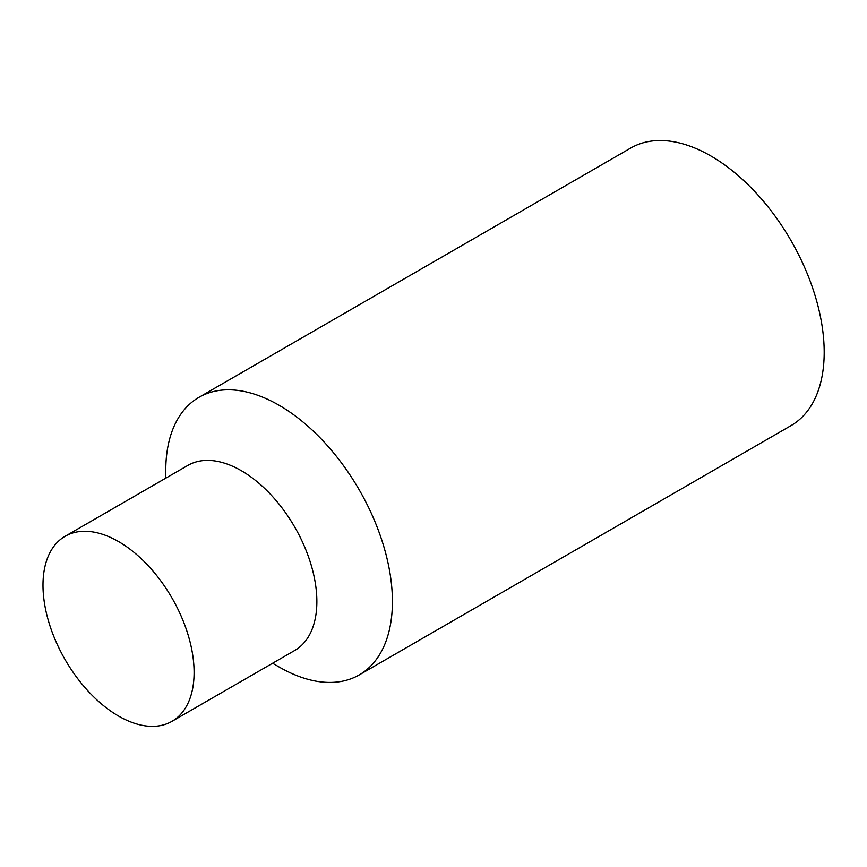 <?xml version="1.0" encoding="UTF-8"?>
<svg xmlns="http://www.w3.org/2000/svg" width="867" height="867" viewBox="0 0 867 867"><rect width="100%" height="100%" fill="white"/><g stroke="black" fill="none" stroke-linecap="round" stroke-linejoin="round"><path stroke-width="1.3" d="M118.541 541.572A106.847 61.687 60 0 1 188.345 635.728A106.847 61.687 60 0 1 171.959 721.344A106.847 61.687 60 0 1 118.541 716.055A106.847 61.687 60 0 1 48.736 621.899A106.847 61.687 60 0 1 65.112 536.283A106.847 61.687 60 0 1 118.541 541.572M65.112 536.283L187.89 465.395A106.847 61.687 60 0 1 241.308 470.683A106.847 61.687 60 0 1 311.112 564.84A106.847 61.687 60 0 1 294.737 650.467L171.959 721.344M279.087 666.983L272.606 663.233L279.087 666.983A160.276 92.531 60 0 0 359.22 674.916L790.997 425.632A160.276 92.531 60 0 0 815.565 297.208A160.276 92.531 60 0 0 710.864 155.973A160.276 92.531 60 0 0 630.732 148.04L198.955 397.324A160.276 92.531 60 0 1 279.087 405.257A160.276 92.531 60 0 1 383.788 546.492A160.276 92.531 60 0 1 359.22 674.916M165.76 478.172L165.76 470.694A160.276 92.531 60 0 1 198.955 397.324"/></g></svg>
